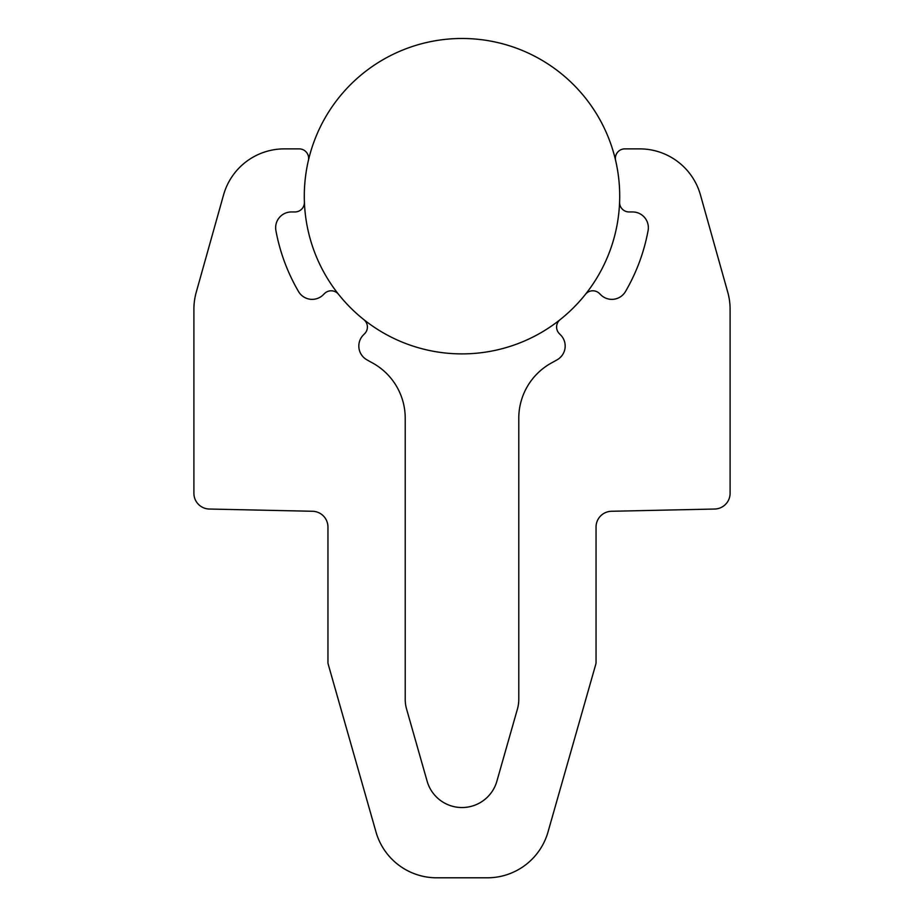 <?xml version="1.0" encoding="UTF-8"?>
<svg xmlns="http://www.w3.org/2000/svg" width="924" height="924" viewBox="0 0 924 924"><rect width="100%" height="100%" fill="white"/><g stroke="black" fill="none" stroke-linecap="round" stroke-linejoin="round"><path stroke-width="1.39" d="M496.812 781.438A36.267 36.267 0 0 1 427.188 781.438L406.618 709.205A36.267 36.267 0 0 1 405.22 699.272L405.22 418.237A63.086 63.086 0 0 0 372.106 362.728A189.247 189.247 0 0 1 366.655 359.667A15.766 15.766 0 0 1 363.444 334.892L364.622 333.714A9.459 9.459 0 0 0 363.825 319.612A157.704 157.704 0 0 1 338.577 294.363A9.459 9.459 0 0 0 324.486 293.566L323.296 294.744A15.766 15.766 0 0 1 298.521 291.534A189.247 189.247 0 0 1 275.906 230.596A15.766 15.766 0 0 1 291.418 211.954L294.952 211.954A9.459 9.459 0 0 0 304.4 202.137A157.704 157.704 0 0 1 308.385 160.476A9.459 9.459 0 0 0 299.168 148.88L284.292 148.88A63.086 63.086 0 0 0 223.562 194.906L196.246 292.215A63.086 63.086 0 0 0 193.901 309.263L193.901 493.266A15.766 15.766 0 0 0 209.332 509.032L312.52 511.272A15.766 15.766 0 0 1 327.951 527.038L327.951 662.439A6.306 6.306 0 0 0 328.193 664.16L375.999 832.004A63.086 63.086 0 0 0 436.671 877.8L487.329 877.8A63.086 63.086 0 0 0 548.001 832.004L595.807 664.16A6.306 6.306 0 0 0 596.049 662.439L596.049 527.038A15.766 15.766 0 0 1 611.48 511.272L714.668 509.032A15.766 15.766 0 0 0 730.099 493.266L730.099 309.263A63.086 63.086 0 0 0 727.754 292.215L700.438 194.906A63.086 63.086 0 0 0 639.708 148.88L624.832 148.88A9.459 9.459 0 0 0 615.615 160.476A157.704 157.704 0 0 1 619.6 202.137A9.459 9.459 0 0 0 629.048 211.954L632.582 211.954A15.766 15.766 0 0 1 648.094 230.596A189.247 189.247 0 0 1 625.479 291.534A15.766 15.766 0 0 1 600.704 294.744L599.514 293.566A9.459 9.459 0 0 0 585.423 294.363A157.704 157.704 0 0 1 560.175 319.612A9.459 9.459 0 0 0 559.378 333.714L560.556 334.892A15.766 15.766 0 0 1 557.345 359.667A189.247 189.247 0 0 1 551.894 362.728A63.086 63.086 0 0 0 518.78 418.237L518.78 699.272A36.267 36.267 0 0 1 517.382 709.205L496.812 781.438M304.296 196.188A157.704 157.704 0 0 0 540.852 332.767A157.704 157.704 0 0 0 540.852 59.61A157.704 157.704 0 0 0 304.296 196.188"/></g></svg>
